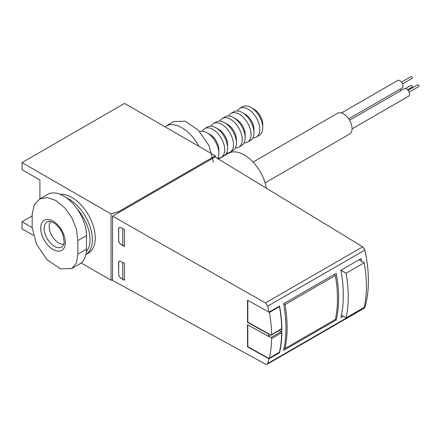<?xml version="1.0" encoding="UTF-8"?>
<svg xmlns="http://www.w3.org/2000/svg" width="441" height="441" viewBox="0 0 441 441"><rect width="100%" height="100%" fill="white"/><g stroke="black" fill="none" stroke-linecap="round" stroke-linejoin="round"><path stroke-width="0.66" d="M268.993 312.167L267.748 306.137L265.482 302.934L112.549 216.156L112.549 280.388L265.482 364.139L267.147 364.272L267.748 363.461L268.993 358.82L279.533 352.734C282.714 338.953 282.714 323.402 279.533 306.082L268.993 312.167L247.533 300.205L247.533 322.349L268.387 333.969L268.387 336.34L247.533 324.714L247.533 346.858L268.993 358.82M112.549 216.156L215.026 156.99L362.706 246.8L364.894 250.047C369.558 271.943 369.558 291.054 364.894 307.371L364.316 308.171L267.141 364.277M118.508 262.748L118.745 275.548L120.36 277.913L124.467 280.272L124.467 263.365L120.889 261.375L119.208 261.226L118.668 262.654A3.313 1.913 60 0 1 119.285 261.188M118.508 228.94L118.745 241.74L120.36 244.105L124.467 246.464L124.467 229.557L120.889 227.567L119.208 227.418L118.668 228.846A3.313 1.913 60 0 1 119.285 227.38M364.244 262.748L346.091 273.227A124.219 71.718 60 0 1 346.091 317.856L364.244 307.377A124.219 71.718 -120 0 0 364.244 262.748L359.051 259.749M346.091 317.856L341.428 315.166M346.091 273.227L340.899 270.234A124.219 71.718 60 0 1 340.899 317.564L343.241 316.214M340.899 270.234L361.102 258.569A124.219 71.718 -120 0 1 361.565 261.204M283.585 350.397L336.285 319.968A124.219 71.718 -120 0 0 336.285 273.315L283.585 303.744A124.219 71.718 60 0 1 283.585 350.397M247.533 346.858L247.825 346.687L268.784 358.373A0.827 0.485 -120.9 0 0 269.208 358.406L279.274 352.387A0.827 0.485 -120.9 0 0 279.429 352.155A124.219 72.958 -120.9 0 0 281.7 332.591A0.827 0.485 -120.9 0 0 281.104 331.566L279.131 330.469M279.098 352.491L279.533 352.734M268.387 333.969L268.674 333.699L271.039 335.017A0.827 0.485 -120.9 0 0 271.463 335.05L281.529 329.036A0.827 0.485 -120.9 0 0 281.7 328.639A124.219 72.958 -120.9 0 0 279.429 306.545A0.827 0.485 -120.9 0 0 279.313 306.208M247.825 300.365L247.825 322.173L247.533 322.349M268.674 333.798L247.825 322.173M270.895 334.94L268.387 336.34M247.825 346.687L247.825 324.874M269.208 358.406A0.827 0.485 -120.9 0 0 269.363 358.169A124.219 72.958 -120.9 0 0 271.634 338.611A0.827 0.485 -120.9 0 0 271.039 337.586L268.674 336.268M271.463 335.05A0.827 0.485 -120.9 0 0 271.634 334.658A124.219 72.958 -120.9 0 0 269.363 312.564A0.827 0.485 -120.9 0 0 269.153 312.074M336.285 319.968L335.38 319.449A124.219 71.718 -120 0 0 335.38 275.498L333.942 274.666M283.585 303.744L285.024 304.571A124.219 71.718 60 0 1 285.024 348.522L284.103 347.993M285.024 348.522L335.38 319.449M285.024 304.571L335.38 275.498M266.336 188.191A31.884 18.406 -120 0 0 250.659 159.686A31.884 18.406 -120 0 0 228.361 153.38L218.477 159.091M265.074 182.866L349.564 134.092A12.006 6.935 -120 0 0 349.564 120.222A12.006 6.935 -120 0 0 337.552 113.293L253.068 162.067M349.586 120.261L404.331 88.652A4.349 2.508 60 0 1 407.682 89.815A4.349 2.508 60 0 1 409.579 94.192A4.349 2.508 60 0 1 408.68 96.182L352.045 128.882M341.433 112.968L397.743 80.455A4.349 2.508 60 0 1 401.095 81.624A4.349 2.508 60 0 1 402.991 85.995A4.349 2.508 60 0 1 402.093 87.991L348.677 118.827M399.728 89.352A4.349 2.508 60 0 1 401.167 90.482M408.101 90.3L417.699 84.76A1.036 0.595 60 0 1 418.498 85.036A1.036 0.595 60 0 1 418.95 86.078A1.036 0.595 60 0 1 418.735 86.552L409.138 92.097M405.637 88.509L411.111 85.35A1.036 0.595 60 0 1 411.911 85.626A1.036 0.595 60 0 1 412.363 86.668A1.036 0.595 60 0 1 412.148 87.142L407.622 89.755M401.514 82.109L411.111 76.563A1.036 0.595 60 0 1 411.911 76.844A1.036 0.595 60 0 1 412.363 77.886A1.036 0.595 60 0 1 412.148 78.36L402.55 83.9M50.704 221.465A13.456 7.767 -120 0 0 50.357 232.468A13.456 7.767 -120 0 0 58.708 243.013A13.456 7.767 -120 0 0 63.851 244.242M164.89 126.727A32.298 18.649 60 0 1 165.794 126.148A32.298 18.649 60 0 1 198.99 146.412M39.514 199.051L47.507 194.437A32.298 18.649 60 0 1 72.396 203.092A32.298 18.649 60 0 1 86.491 235.593L86.491 249.115A32.298 18.649 60 0 1 79.804 263.9L71.811 268.514L76.447 262.99L77.848 254.11L77.848 240.588L76.447 229.237L71.811 217.694L64.573 207.628L55.908 200.512L47.121 197.546L39.514 199.051L34.299 204.905L32.171 214.216L32.171 227.738L36.559 244.336L47.115 259.721L60.334 268.823L71.811 268.514M60.026 194.277A33.125 19.123 60 0 1 71.822 197.408A33.125 19.123 60 0 1 93.464 226.597A33.125 19.123 60 0 1 88.387 253.14L85.94 254.551A33.125 19.123 60 0 0 90.438 227.848A33.125 19.123 60 0 0 68.923 199.078A33.125 19.123 60 0 0 66.271 197.722M39.911 198.825L39.911 179.994L22.05 169.686L22.05 162.586L124.527 103.42L215.291 155.822L118.668 211.608L111.044 213.968L22.05 162.586M33.334 235.362L22.05 228.851L22.05 221.751L32.165 227.589M112.549 279.765L111.044 280.228L81.161 262.974M111.044 280.228L111.044 213.968M22.05 221.751L32.116 215.941M215.291 157.15L215.291 155.822M120.889 278.277L121.01 278.21A3.313 1.913 60 0 1 118.668 274.153L118.668 262.654M120.889 244.468L121.01 244.402A3.313 1.913 60 0 1 118.668 240.345L118.668 228.846M124.467 279.644A2.486 1.433 180 0 1 122.769 279.225L122.769 262.423M124.467 245.835A2.486 1.433 180 0 1 122.769 245.417L122.769 228.614M121.01 278.21L122.769 279.225M121.01 244.402L122.769 245.417M118.668 212.623L118.668 211.608M77.186 208.979A31.471 18.169 60 0 1 86.386 251.607M213.411 162.012L208.924 145.469L198.362 130.2L185.198 121.203L173.782 121.534L165.794 126.148M244.143 142.856A16.565 9.564 -120 0 0 247.605 142.09L250.538 140.398A16.565 9.564 -120 0 0 253.966 132.818L253.966 129.439A12.42 7.172 -120 0 0 245.179 114.225A12.42 7.172 -120 0 0 245.19 114.66M252.93 137.785A16.565 9.564 -120 0 0 256.392 137.019L259.319 135.326A16.565 9.564 -120 0 0 262.748 127.747L262.748 124.368A12.42 7.172 -120 0 0 253.966 109.153L251.039 107.461A16.565 9.564 -120 0 0 242.754 106.639L239.827 108.332A16.565 9.564 -120 0 0 237.434 110.95M262.748 127.747A16.565 9.564 -120 0 0 251.039 107.461L253.966 109.153M256.392 137.019A16.565 9.564 -120 0 0 258.928 123.75A16.565 9.564 -120 0 0 248.112 109.153A16.565 9.564 -120 0 0 239.827 108.332M235.362 147.928A16.565 9.564 -120 0 0 238.824 147.162L241.751 145.469A16.565 9.564 -120 0 0 245.179 137.89L245.179 134.511A12.42 7.172 -120 0 0 236.398 119.296L233.471 117.604A16.565 9.564 -120 0 0 225.191 116.782L222.264 118.475A16.565 9.564 -120 0 0 219.866 121.093M253.966 132.818A16.565 9.564 -120 0 0 242.252 112.532L245.179 114.225L242.252 112.532A16.565 9.564 -120 0 0 233.973 111.711L231.045 113.403A16.565 9.564 -120 0 0 228.653 116.022M247.605 142.09A16.565 9.564 -120 0 0 250.146 128.816A16.565 9.564 -120 0 0 239.325 114.225A16.565 9.564 -120 0 0 231.045 113.403M226.575 152.999A16.565 9.564 -120 0 0 230.042 152.233L232.969 150.541A16.565 9.564 -120 0 0 236.398 142.961L236.398 139.582A12.42 7.172 -120 0 0 227.617 124.368L224.69 122.675A16.565 9.564 -120 0 0 216.404 121.854L213.477 123.546A16.565 9.564 -120 0 0 211.085 126.165M245.179 137.89A16.565 9.564 -120 0 0 233.471 117.604L236.398 119.296M238.824 147.162A16.565 9.564 -120 0 0 241.365 133.888A16.565 9.564 -120 0 0 230.544 119.296A16.565 9.564 -120 0 0 222.264 118.475M217.793 158.065A16.565 9.564 -120 0 0 221.255 157.305L224.182 155.612A16.565 9.564 -120 0 0 227.617 148.033L227.617 144.648A12.42 7.172 -120 0 0 218.83 129.439L215.903 127.747A16.565 9.564 -120 0 0 207.623 126.925L204.696 128.618A16.565 9.564 -120 0 0 202.303 131.236M236.398 142.961A16.565 9.564 -120 0 0 224.69 122.675L227.617 124.368M230.042 152.233A16.565 9.564 -120 0 0 232.578 138.959A16.565 9.564 -120 0 0 221.757 124.368A16.565 9.564 -120 0 0 213.477 123.546M217.545 158.523A16.565 9.564 -120 0 0 218.83 153.104L218.83 149.72A12.42 7.172 -120 0 0 210.048 134.511L207.121 132.818A16.565 9.564 -120 0 0 199.679 131.6M227.617 148.033A16.565 9.564 -120 0 0 215.903 127.747L218.83 129.439M221.255 157.305A16.565 9.564 -120 0 0 223.796 144.031A16.565 9.564 -120 0 0 212.975 129.439A16.565 9.564 -120 0 0 204.696 128.618M218.83 153.104A16.565 9.564 -120 0 0 207.121 132.818L210.048 134.511M267.748 363.461L364.894 307.371M267.748 306.137L364.894 250.047M265.482 302.934L362.706 246.8M279.429 352.155L269.363 358.169M281.104 331.566L271.039 337.586M281.7 332.591L271.634 338.611M279.429 306.545L269.363 312.564M281.7 328.639L271.634 334.658M62.556 246.442A14.52 8.385 60 0 1 54.447 246.343A14.52 8.385 60 0 1 44.734 232.721A14.52 8.385 60 0 1 48.146 221.487C47.937 220.842 49.728 221.217 53.51 222.611C57.539 225.07 60.682 229.05 62.931 234.557L64.199 242.489L63.741 244.562L62.556 246.442M86.491 249.115L77.848 254.11M86.491 235.593L77.848 240.588M53.019 221.106A17.397 10.044 60 0 1 63.675 248.564A17.397 10.044 60 0 1 42.369 236.26A17.397 10.044 60 0 1 53.019 221.106"/></g></svg>
